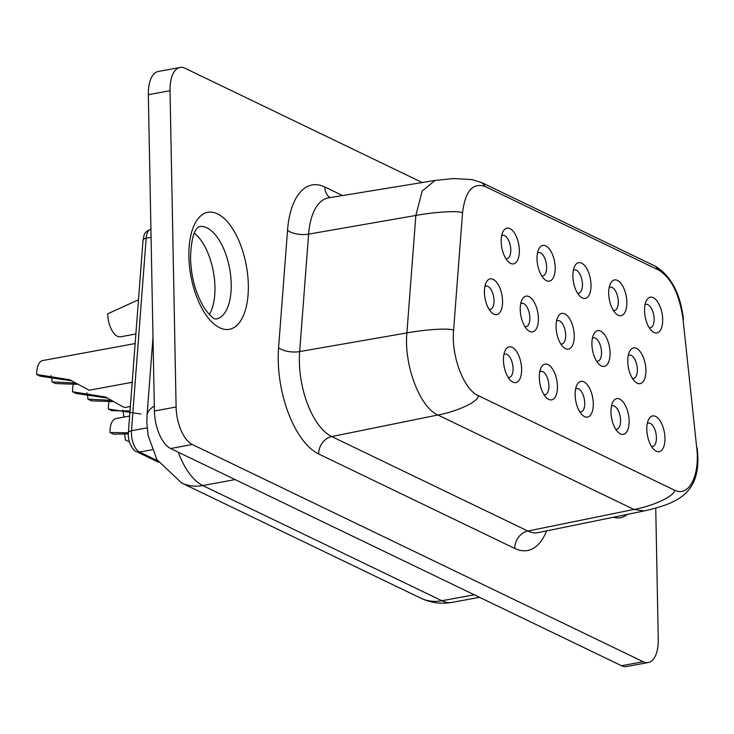 <?xml version="1.0" encoding="UTF-8"?>
<svg xmlns="http://www.w3.org/2000/svg" width="734" height="734" viewBox="0 0 734 734"><rect width="100%" height="100%" fill="white"/><g stroke="black" fill="none" stroke-linecap="round" stroke-linejoin="round"><path stroke-width="1.1" d="M596.623 361.201A11.9 5.643 79.6 0 0 597.724 361.229A11.9 5.643 79.6 0 0 601.522 352.384A11.9 5.643 79.6 0 0 595.357 338.135A11.9 5.643 79.6 0 0 593.421 337.823A11.9 5.643 79.6 0 0 592.393 338.236M649.241 327.74A11.9 5.643 79.6 0 0 650.342 327.768A11.9 5.643 79.6 0 0 654.132 318.923A11.9 5.643 79.6 0 0 647.966 304.674A11.9 5.643 79.6 0 0 646.039 304.362A11.9 5.643 79.6 0 0 645.012 304.775M541.729 275.947A11.9 5.643 79.6 0 0 542.83 275.975A11.9 5.643 79.6 0 0 546.619 267.13A11.9 5.643 79.6 0 0 540.453 252.872A11.9 5.643 79.6 0 0 538.527 252.569A11.9 5.643 79.6 0 0 537.499 252.982M579.842 411.93A11.9 5.643 79.6 0 0 580.943 411.948A11.9 5.643 79.6 0 0 584.741 403.113A11.9 5.643 79.6 0 0 578.576 388.855A11.9 5.643 79.6 0 0 576.64 388.543A11.9 5.643 79.6 0 0 575.621 388.956M508.167 377.404A11.9 5.643 79.6 0 0 509.268 377.423A11.9 5.643 79.6 0 0 513.066 368.587A11.9 5.643 79.6 0 0 506.9 354.329A11.9 5.643 79.6 0 0 504.964 354.017A11.9 5.643 79.6 0 0 503.946 354.43M560.785 343.943A11.9 5.643 79.6 0 0 561.886 343.962A11.9 5.643 79.6 0 0 565.685 335.126A11.9 5.643 79.6 0 0 559.519 320.868A11.9 5.643 79.6 0 0 557.583 320.556A11.9 5.643 79.6 0 0 556.556 320.969M613.404 310.482A11.9 5.643 79.6 0 0 614.505 310.5A11.9 5.643 79.6 0 0 618.294 301.665A11.9 5.643 79.6 0 0 612.128 287.407A11.9 5.643 79.6 0 0 610.202 287.095A11.9 5.643 79.6 0 0 609.174 287.508M651.517 446.456A11.9 5.643 79.6 0 0 652.618 446.483A11.9 5.643 79.6 0 0 656.416 437.647A11.9 5.643 79.6 0 0 650.251 423.39A11.9 5.643 79.6 0 0 648.315 423.078A11.9 5.643 79.6 0 0 647.296 423.49M544.004 394.663A11.9 5.643 79.6 0 0 545.105 394.69A11.9 5.643 79.6 0 0 548.904 385.845A11.9 5.643 79.6 0 0 542.738 371.597A11.9 5.643 79.6 0 0 540.802 371.285A11.9 5.643 79.6 0 0 539.784 371.698M489.11 309.409A11.9 5.643 79.6 0 0 490.211 309.436A11.9 5.643 79.6 0 0 494.01 300.591A11.9 5.643 79.6 0 0 487.844 286.343A11.9 5.643 79.6 0 0 485.908 286.031A11.9 5.643 79.6 0 0 484.88 286.443M524.948 326.676A11.9 5.643 79.6 0 0 526.049 326.694A11.9 5.643 79.6 0 0 529.847 317.859A11.9 5.643 79.6 0 0 523.681 303.601A11.9 5.643 79.6 0 0 521.746 303.289A11.9 5.643 79.6 0 0 520.718 303.702M632.46 378.469A11.9 5.643 79.6 0 0 633.561 378.487A11.9 5.643 79.6 0 0 637.36 369.652A11.9 5.643 79.6 0 0 631.194 355.394A11.9 5.643 79.6 0 0 629.258 355.082A11.9 5.643 79.6 0 0 628.231 355.495M577.566 293.215A11.9 5.643 79.6 0 0 578.667 293.233A11.9 5.643 79.6 0 0 582.457 284.397A11.9 5.643 79.6 0 0 576.291 270.14A11.9 5.643 79.6 0 0 574.364 269.828A11.9 5.643 79.6 0 0 573.337 270.24M615.679 429.197A11.9 5.643 79.6 0 0 616.78 429.216A11.9 5.643 79.6 0 0 620.579 420.38A11.9 5.643 79.6 0 0 614.413 406.122A11.9 5.643 79.6 0 0 612.477 405.81A11.9 5.643 79.6 0 0 611.459 406.223M505.891 258.689A11.9 5.643 79.6 0 0 506.992 258.707A11.9 5.643 79.6 0 0 510.781 249.872A11.9 5.643 79.6 0 0 504.616 235.614A11.9 5.643 79.6 0 0 502.689 235.302A11.9 5.643 79.6 0 0 501.661 235.715M627.754 361.422A18.157 8.606 -100.4 0 1 629.506 351.577A18.157 8.606 -100.4 0 1 639.497 350.797A18.157 8.606 -100.4 0 1 645.911 370.165A18.157 8.606 -100.4 0 1 635.038 381.68A18.157 8.606 -100.4 0 1 627.754 361.422M608.697 293.426A18.157 8.606 -100.4 0 1 610.449 283.59A18.157 8.606 -100.4 0 1 620.441 282.81A18.157 8.606 -100.4 0 1 626.854 302.169A18.157 8.606 -100.4 0 1 615.982 313.693A18.157 8.606 -100.4 0 1 608.697 293.426M591.916 344.154A18.157 8.606 -100.4 0 1 593.668 334.309A18.157 8.606 -100.4 0 1 603.66 333.539A18.157 8.606 -100.4 0 1 610.073 352.898A18.157 8.606 -100.4 0 1 599.201 364.413A18.157 8.606 -100.4 0 1 591.916 344.154M556.078 326.887A18.157 8.606 -100.4 0 1 557.831 317.051A18.157 8.606 -100.4 0 1 567.822 316.271A18.157 8.606 -100.4 0 1 574.236 335.631A18.157 8.606 -100.4 0 1 563.363 347.154A18.157 8.606 -100.4 0 1 556.078 326.887M572.859 276.158A18.157 8.606 -100.4 0 1 574.612 266.323A18.157 8.606 -100.4 0 1 584.603 265.543A18.157 8.606 -100.4 0 1 591.017 284.911A18.157 8.606 -100.4 0 1 580.144 296.426A18.157 8.606 -100.4 0 1 572.859 276.158M520.241 309.629A18.157 8.606 -100.4 0 1 521.993 299.784A18.157 8.606 -100.4 0 1 531.985 299.004A18.157 8.606 -100.4 0 1 538.398 318.373A18.157 8.606 -100.4 0 1 527.526 329.887A18.157 8.606 -100.4 0 1 520.241 309.629M537.022 258.9A18.157 8.606 -100.4 0 1 538.774 249.055A18.157 8.606 -100.4 0 1 548.766 248.285A18.157 8.606 -100.4 0 1 555.179 267.644A18.157 8.606 -100.4 0 1 544.307 279.159A18.157 8.606 -100.4 0 1 537.022 258.9M484.403 292.361A18.157 8.606 -100.4 0 1 486.156 282.517A18.157 8.606 -100.4 0 1 496.147 281.746A18.157 8.606 -100.4 0 1 502.561 301.105A18.157 8.606 -100.4 0 1 491.688 312.62A18.157 8.606 -100.4 0 1 484.403 292.361M501.184 241.633A18.157 8.606 -100.4 0 1 502.937 231.797A18.157 8.606 -100.4 0 1 512.928 231.017A18.157 8.606 -100.4 0 1 519.342 250.377A18.157 8.606 -100.4 0 1 508.469 261.9A18.157 8.606 -100.4 0 1 501.184 241.633M644.535 310.693A18.157 8.606 -100.4 0 1 646.287 300.848A18.157 8.606 -100.4 0 1 656.279 300.078A18.157 8.606 -100.4 0 1 662.692 319.437A18.157 8.606 -100.4 0 1 651.82 330.951A18.157 8.606 -100.4 0 1 644.535 310.693M503.46 360.348A18.157 8.606 -100.4 0 1 505.212 350.513A18.157 8.606 -100.4 0 1 515.204 349.733A18.157 8.606 -100.4 0 1 521.617 369.092A18.157 8.606 -100.4 0 1 510.754 380.616A18.157 8.606 -100.4 0 1 503.46 360.348M539.297 377.615A18.157 8.606 -100.4 0 1 541.05 367.771A18.157 8.606 -100.4 0 1 551.041 367A18.157 8.606 -100.4 0 1 557.455 386.359A18.157 8.606 -100.4 0 1 546.591 397.874A18.157 8.606 -100.4 0 1 539.297 377.615M575.135 394.883A18.157 8.606 -100.4 0 1 576.887 385.038A18.157 8.606 -100.4 0 1 586.879 384.258A18.157 8.606 -100.4 0 1 593.292 403.627A18.157 8.606 -100.4 0 1 582.429 415.141A18.157 8.606 -100.4 0 1 575.135 394.883M610.972 412.141A18.157 8.606 -100.4 0 1 612.725 402.305A18.157 8.606 -100.4 0 1 622.716 401.526A18.157 8.606 -100.4 0 1 629.13 420.885A18.157 8.606 -100.4 0 1 618.267 432.409A18.157 8.606 -100.4 0 1 610.972 412.141M646.81 429.408A18.157 8.606 -100.4 0 1 648.562 419.573A18.157 8.606 -100.4 0 1 658.554 418.793A18.157 8.606 -100.4 0 1 664.967 438.152A18.157 8.606 -100.4 0 1 654.104 449.667A18.157 8.606 -100.4 0 1 646.81 429.408M135.882 333.979L120.495 336.805A18.79 8.909 -100.4 0 1 117.44 336.319A18.79 8.909 -100.4 0 1 107.705 313.803L138.487 299.784M86.896 392.837A11.9 5.643 -100.4 0 1 87.878 399.158L91.319 400.819L112.577 401.571M130.349 406.489L124.982 407.48L122.945 406.801L105.558 397.03L72.538 391.772L75.978 393.433L107.77 398.131M209.318 314.602A46.967 22.268 79.6 0 0 214.961 287.104A46.967 22.268 79.6 0 0 194.345 233.183M51.059 375.569A11.9 5.643 -100.4 0 1 52.041 381.891L55.481 383.552L76.74 384.313M132.193 382.295L89.144 390.213L69.721 379.762L36.7 374.505L40.141 376.166L71.932 380.863M122.734 410.104A11.9 5.643 -100.4 0 1 123.716 416.426L124.798 416.949M124.349 433.592A11.9 5.643 -100.4 0 1 125.321 439.914L128.771 441.565M129.624 416.059L115.981 418.563A18.79 8.909 79.6 0 0 109.99 432.519L113.431 434.179L128.294 433.922M150.91 229.182A15.653 7.423 79.6 0 0 146.167 238.22L131.487 430.748A6.267 2.679 -175.6 0 0 128.349 432.803L109.99 432.519M109.366 400.929A18.79 8.909 79.6 0 0 108.375 409.031L111.816 410.691L130.01 410.967M140.79 414.004L108.375 409.031M135.148 343.549L42.691 360.55A18.79 8.909 79.6 0 0 36.7 374.505M52.041 381.891L75.134 383.047M683.033 319.29C679.51 294.334 671.426 277.957 658.793 270.149L485.33 186.583C472.76 182.243 465.163 191.069 462.53 213.062L453.575 330.529C451.153 355.972 463.824 389.534 478.128 395.553L674.225 490.018C688.556 497.79 700.163 475.944 696.713 447.648L683.033 319.29L696.713 447.648M655.737 508.111L658.26 639.286A31.314 14.845 -100.4 0 1 648.278 662.536A31.314 14.845 -100.4 0 1 643.186 661.719L192.317 444.52A31.314 14.845 -100.4 0 1 176.096 407.003L170.022 90.732A31.314 14.845 -100.4 0 1 180.004 67.473A31.314 14.845 -100.4 0 1 185.096 68.29L422.233 182.527M73.528 383.662A18.79 8.909 79.6 0 0 72.538 391.772M87.878 399.158L110.972 400.314M648.278 662.536L626.579 666.527A31.314 14.845 -100.4 0 1 621.496 665.71L170.627 448.511A31.314 14.845 -100.4 0 1 154.406 410.994L148.332 94.714A31.314 14.845 -100.4 0 1 158.315 71.464L180.004 67.473M178.215 452.172A62.629 29.69 79.6 0 0 202.758 485.55L235.146 479.596M154.305 406.003A46.967 20.112 -175.6 0 0 147.02 415.71L146.828 422.729L148.149 435.592L156.911 459.594L181.509 482.899A46.967 39.076 -64.3 0 0 202.758 485.55L441.886 600.751L474.274 594.788M216.246 318.996A46.967 22.268 79.6 0 0 231.228 284.104A46.967 22.268 79.6 0 0 199.253 226.604L198.409 227.054C199.538 227.283 191.354 227.072 190.537 258.23C191.134 273.837 193.785 290.169 204.382 308.207C215.429 323.189 216.31 317.749 216.246 318.996M248.331 285.131A59.491 28.204 -100.4 0 1 219.695 327.768A59.491 28.204 -100.4 0 1 188.867 256.478A59.491 28.204 -100.4 0 1 217.503 213.842A59.491 28.204 -100.4 0 1 248.331 285.131M627.249 514.406A59.491 28.204 -100.4 0 1 613.459 517.231M697.126 447.841C702.686 494.175 676.776 503.359 644.048 510.974L633.965 509.451L437.877 414.994C419.83 407.407 403.828 365.027 406.893 332.924L415.848 215.457L422.151 191.115L435.069 180.426L328.529 197.85A62.445 29.608 79.6 0 0 308.61 234.128L299.656 351.586A62.445 29.608 79.6 0 0 331.74 436.565L527.838 531.031A15.653 13.028 -64.3 0 0 514.8 548.472L318.712 454.007A78.107 37.03 -100.4 0 1 278.581 347.723L287.535 230.265A78.107 37.03 -100.4 0 1 324.795 186.987L342.567 195.556M674.225 490.018C676.097 495.248 654.159 505.836 633.965 509.451L527.838 531.031A62.445 29.608 79.6 0 0 538.261 532.609L644.048 510.974M546.61 530.902A78.107 37.03 -100.4 0 1 514.8 548.472M147.094 427.876L131.487 430.748A15.653 7.423 79.6 0 0 131.423 433.299A15.653 7.423 79.6 0 0 139.533 452.052L152.167 449.731M151.085 229.146C142.222 232.972 144.662 235.394 143.02 240.275A6.267 2.679 -175.6 0 1 146.167 238.22L151.066 237.321M143.02 240.275L128.349 432.803C127.615 441.62 132.973 451.071 136.698 451.704A6.267 5.211 115.7 0 0 139.533 452.052L157.608 460.759M318.712 454.007A15.653 13.028 -64.3 0 1 331.74 436.565L437.877 414.994C458.071 411.379 480.008 400.782 478.128 395.553M278.581 347.723A15.653 6.707 4.4 0 0 299.656 351.586L406.893 332.924C427.032 329.162 452.474 327.859 453.575 330.529M287.535 230.265A15.653 6.707 -175.6 0 0 308.61 234.128L415.848 215.457C435.987 211.704 461.429 210.401 462.53 213.062M435.069 180.426L453.621 178.536L471.898 179.573L482.009 182.711L655.471 266.268L658.793 270.149M324.795 186.987A15.653 13.028 -64.3 0 0 329.915 197.62M485.33 186.583L482.009 182.711M621.496 665.71L643.186 661.719M170.627 448.511L192.317 444.52M154.406 410.994L176.096 407.003M148.332 94.714L170.022 90.732M452.061 602.385C441.106 604.284 430.629 602.853 420.637 598.091A46.967 39.076 -64.3 0 0 441.886 600.751A62.629 29.69 79.6 0 0 452.061 602.385L479.541 597.329M655.471 266.268C671.206 276.131 680.537 293.866 683.446 319.474M136.698 451.704L158.516 462.209M181.509 482.899L420.637 598.091M152.993 337.411L147.02 415.71"/></g></svg>
